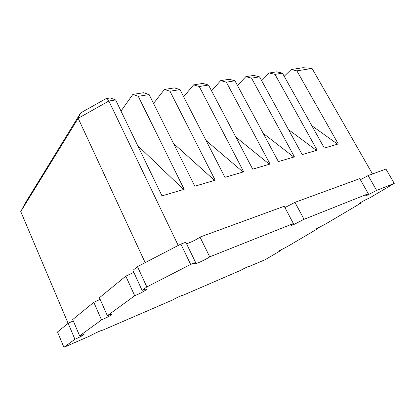<?xml version="1.0" encoding="UTF-8"?>
<svg xmlns="http://www.w3.org/2000/svg" width="415" height="415" viewBox="0 0 415 415"><rect width="100%" height="100%" fill="white"/><g stroke="black" fill="none" stroke-linecap="round" stroke-linejoin="round"><path stroke-width="0.62" d="M284.923 207.583L294.951 202.349L359.753 178.642L368.302 193.727L304.034 219.312L293.638 224.64C291.377 225.521 290.765 225.516 291.802 224.634L293.384 223.55L284.228 206.271L200.004 237.079L209.705 256.859C206.561 258.929 202.676 260.931 198.054 262.861C195.034 264.044 193.779 264.262 194.293 263.52L195.595 262.472L185.821 242.272L180.862 244.082L190.661 264.438L146.837 286.941L142.08 290.401L132.909 270.362L137.479 266.622L146.837 286.941M186.527 243.74L188.477 243.102C193.11 241.286 196.954 239.279 200.004 237.079M368.302 193.727L366.606 194.801C365.278 195.75 365.49 195.885 367.244 195.206L376.618 190.418L368.147 175.571L385.94 169.061L394.25 183.399L376.618 190.418M293.384 223.55L209.705 256.859M195.595 262.472L190.661 264.438M294.951 202.349L304.034 219.312M73.273 320.93L68.148 323.285L57.509 331.979L63.915 347.293L90.636 335.662C92.784 334.085 103.122 329.411 102.609 330.236L173.071 299.78C175.747 298.037 184.436 294.095 183.129 295.21L240.819 270.29C243.818 268.458 251.251 265.076 249.42 266.378L265.299 259.634L281.002 250.349L280.763 249.892M182.258 295.293L182.45 295.698M101.981 330.278L102.147 330.651M281.002 250.349C279.414 251.023 278.958 251.106 279.632 250.603L287.611 246.443L317.548 228.748L317.283 228.255M360.313 202.779L360.604 203.293L325.287 224.167L316.463 228.779C315.571 229.422 315.934 229.412 317.548 228.748M360.604 203.293C358.98 203.941 358.757 203.848 359.945 203.018C362.912 201.156 366.196 199.433 369.796 197.856L394.25 183.399M79.633 335.854L72.692 319.571L93.816 302.307L101.519 319.924L79.633 335.854L84.115 334.376C83.285 335.273 80.225 336.907 74.928 339.278L63.915 347.293M125.812 276.157L134.714 295.765L107.335 315.696L99.424 297.726L125.812 276.157L133.832 272.385M269.247 72.993L274.995 74.368L282.454 73.17L276.706 71.821L269.247 72.993L261.652 80.697M291.133 69.559L296.886 70.856L312.038 68.423L302.909 67.707L291.133 69.559L284.208 76.298M115.629 99.942L108.875 101.027L78.186 118.296L20.75 211.562L25.056 203.485L80.609 112.953L106.038 98.625L110.323 97.95L115.629 99.942L161.985 195.87L184.172 189.339L138.268 96.311L132.857 94.413L121.009 111.075M132.857 94.413L143.668 92.711L149.125 94.568L138.268 96.311M164.433 89.453L169.974 91.222L179.986 89.614L174.414 87.887L164.433 89.453L153.555 103.46M193.618 84.868L199.247 86.528L208.512 85.039L202.862 83.42L193.618 84.868L183.658 96.778M220.671 80.619L226.362 82.175L234.957 80.795L229.251 79.275L220.671 80.619L211.562 90.844M245.815 76.671L251.542 78.134L259.541 76.848L253.804 75.416L245.815 76.671L237.499 85.521M312.038 68.423L372.504 173.978M20.75 211.562L68.117 323.311M80.609 112.953L78.186 118.296L145.162 262.633M106.038 98.625L108.875 101.027L178.232 245.452M259.541 76.848L302.198 154.593L317.133 150.194L274.995 74.368M251.542 78.134L294.453 156.87L278.382 161.601L234.957 80.795M226.362 82.175L270.041 164.06L252.704 169.164L208.512 85.039M199.247 86.528L243.688 171.815L224.93 177.34L179.986 89.614M169.974 91.222L215.162 180.214L194.796 186.21L149.125 94.568M296.886 70.856L338.261 143.974L324.338 148.072L282.454 73.17M248.414 266.503L248.611 266.897M68.148 323.285L74.928 339.278M180.862 244.082L137.479 266.622M360.376 179.737L368.147 175.571M100.15 299.371L93.816 302.307M142.08 290.401C145.338 289.11 146.863 288.741 146.656 289.307C144.939 290.91 140.96 293.063 134.714 295.765M107.335 315.696C110.359 314.446 111.884 313.999 111.91 314.347C110.717 315.535 107.252 317.392 101.519 319.924M311.852 125.735L337.597 144.166M137.661 145.541L183.565 189.515M173.47 143.419L214.539 180.401M206.042 140.472L243.055 172.002M235.834 137.054L269.392 164.247M263.209 133.371L293.799 157.062M288.467 129.568L316.474 150.386M146.656 289.307L146.537 289.048"/></g></svg>
